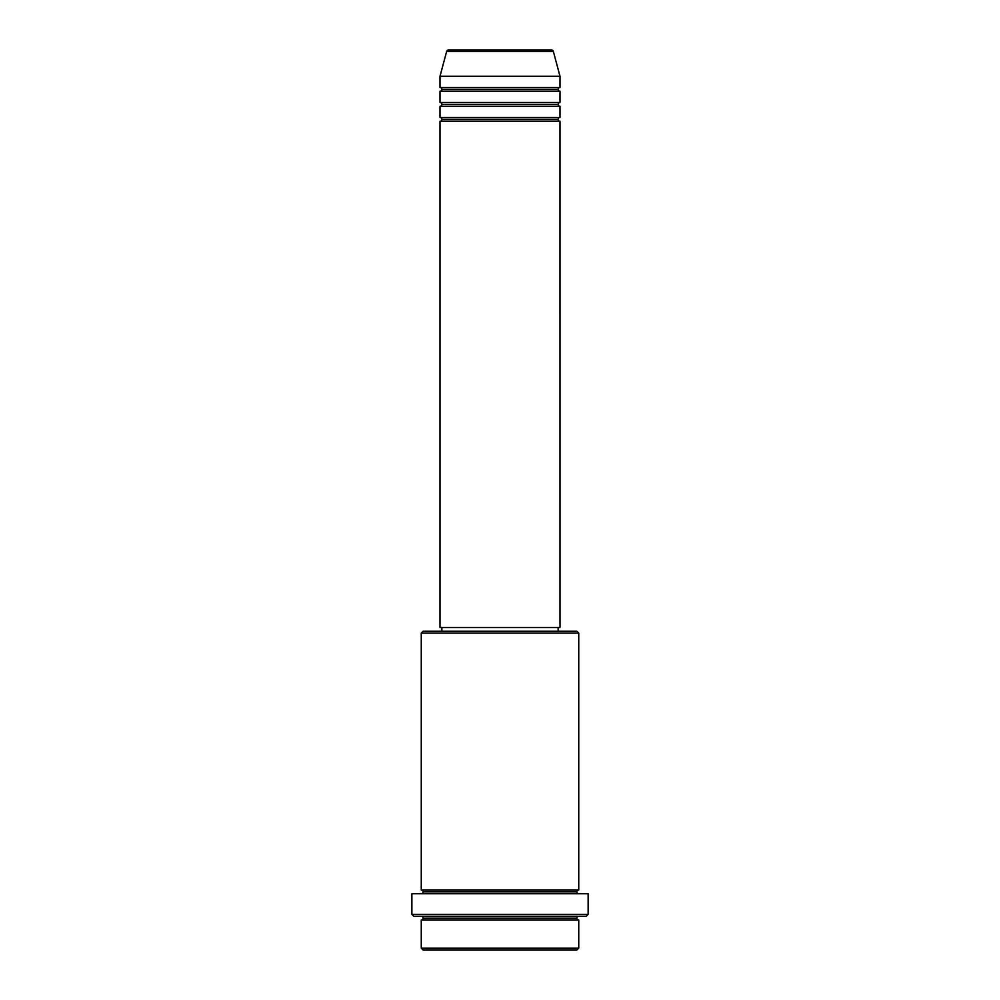 <?xml version="1.0" encoding="UTF-8"?>
<svg xmlns="http://www.w3.org/2000/svg" width="1000" height="1000" viewBox="0 0 1000 1000"><rect width="100%" height="100%" fill="white"/><g stroke="black" fill="none" stroke-linecap="round" stroke-linejoin="round"><path stroke-width="1.5" d="M551.525 50L448.475 50A1.875 1.875 0 0 0 446.662 51.388L553.337 51.388A1.875 1.875 0 0 0 551.525 50L448.475 50A1.875 1.875 0 0 0 446.662 51.388L440 76.25L560 76.25L553.337 51.388L446.662 51.388L440 76.25L440 87.5A1.875 1.875 0 0 1 441.875 89.375A1.875 1.875 0 0 1 440 91.25L440 102.5A1.875 1.875 0 0 1 441.875 104.375A1.875 1.875 0 0 1 440 106.25L440 117.5A1.875 1.875 0 0 1 441.875 119.375A1.875 1.875 0 0 1 440 121.25L440 627.5L560 627.5L560 121.25A1.875 1.875 0 0 1 558.125 119.375A1.875 1.875 0 0 1 559.987 117.5L560 106.25A1.875 1.875 0 0 1 558.125 104.375A1.875 1.875 0 0 1 559.987 102.5L560 91.25A1.875 1.875 0 0 1 558.125 89.375A1.875 1.875 0 0 1 559.987 87.5L560 76.25L440 76.25L440 87.5L560 87.5A1.875 1.875 0 0 0 558.125 89.375L441.875 89.375A1.875 1.875 0 0 0 440 87.5L560 87.5L560 76.25L553.337 51.388A1.875 1.875 0 0 0 551.525 50L551.275 50M421.25 948.125L423.125 950L576.875 950L578.75 948.125L421.25 948.125L578.75 948.125L578.75 920A1.875 1.875 0 0 1 576.875 918.125A1.875 1.875 0 0 1 578.75 916.25A1.875 1.875 0 0 0 576.875 918.125L423.125 918.125A1.875 1.875 0 0 1 421.25 920L421.25 948.125L421.25 920A1.875 1.875 0 0 0 423.125 918.125A1.875 1.875 0 0 0 421.25 916.25A1.875 1.875 0 0 1 423.125 918.125L576.875 918.125A1.875 1.875 0 0 0 578.75 920L421.25 920L578.75 920L578.75 948.125L576.875 950L423.125 950L421.25 948.125M578.75 633.125L576.875 631.25L423.125 631.25L421.25 633.125L578.75 633.125L421.25 633.125L421.25 890A1.875 1.875 0 0 1 423.125 891.875A1.875 1.875 0 0 1 421.25 893.75A1.875 1.875 0 0 0 423.125 891.875L576.875 891.875A1.875 1.875 0 0 1 578.75 890L578.75 633.125L578.75 890A1.875 1.875 0 0 0 576.875 891.875A1.875 1.875 0 0 0 578.75 893.75A1.875 1.875 0 0 1 576.875 891.875L423.125 891.875A1.875 1.875 0 0 0 421.25 890L578.75 890L421.25 890L421.25 633.125L423.125 631.25L576.875 631.25L578.75 633.125M411.875 914.375L413.75 916.25L586.25 916.25L588.125 914.375L411.875 914.375L588.125 914.375L588.125 893.75L411.875 893.75L411.875 914.375L411.875 893.75L588.125 893.75L588.125 914.375L586.25 916.25L413.75 916.25L411.875 914.375M440 117.5L560 117.5A1.875 1.875 0 0 0 558.125 119.375L441.875 119.375A1.875 1.875 0 0 0 440 117.5L440 106.25A1.875 1.875 0 0 0 441.875 104.375A1.875 1.875 0 0 0 440 102.5L560 102.5A1.875 1.875 0 0 0 558.125 104.375L441.875 104.375L558.125 104.375A1.875 1.875 0 0 0 559.987 106.25L440 106.25L560 106.25L560 117.5L440 117.5M560 121.25L440 121.25A1.875 1.875 0 0 0 441.875 119.375L558.125 119.375A1.875 1.875 0 0 0 559.987 121.25L560 627.5L440 627.5L440 121.25L560 121.25M558.125 631.25L558.125 627.5L558.125 631.25M441.875 627.5L441.875 631.25L441.875 627.5M560 91.25L440 91.25A1.875 1.875 0 0 0 441.875 89.375L558.125 89.375A1.875 1.875 0 0 0 560 91.25L560 102.5L440 102.5L440 91.25L560 91.25"/></g></svg>
